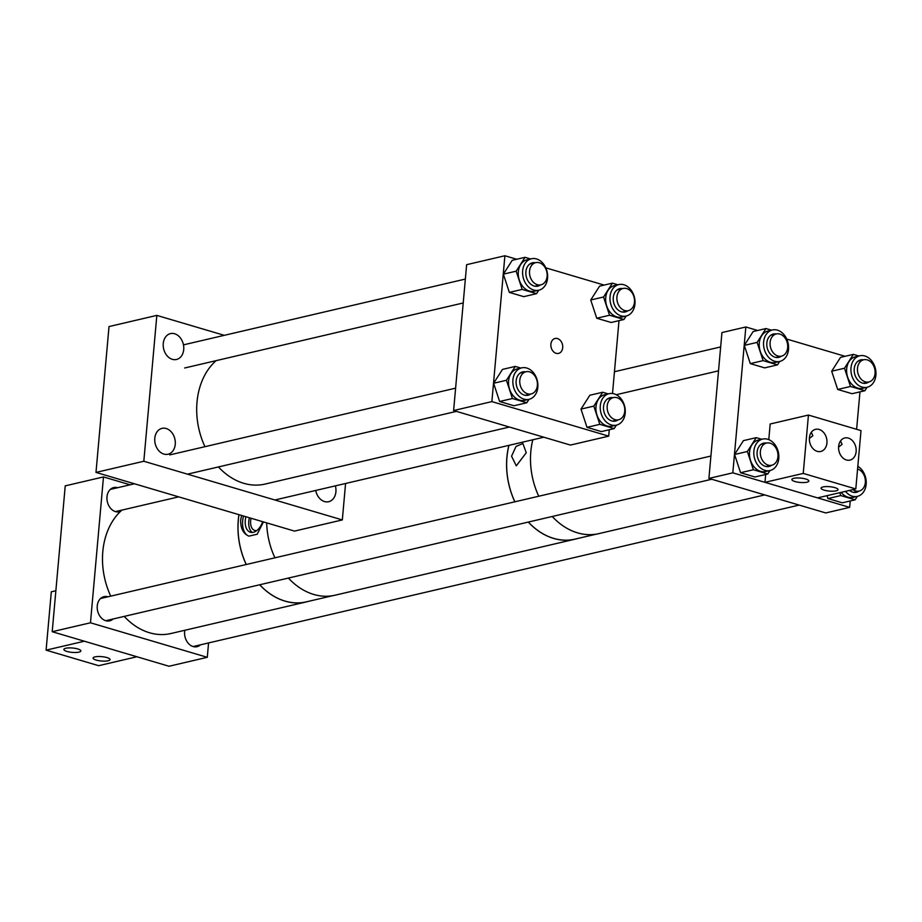 <?xml version="1.0" encoding="UTF-8"?>
<svg xmlns="http://www.w3.org/2000/svg" width="922" height="922" viewBox="0 0 922 922"><rect width="100%" height="100%" fill="white"/><g stroke="black" fill="none" stroke-linecap="round" stroke-linejoin="round"><path stroke-width="1.38" d="M238.936 514.672A68.193 51.932 76.9 0 0 238.51 517.83A68.193 51.932 76.9 0 0 246.22 564.518M259.693 584.779A68.193 51.932 76.9 0 0 306.358 601.905A68.193 51.932 76.9 0 0 308.478 601.351M121.911 510.108A68.193 51.932 76.9 0 0 103.034 549.454A68.193 51.932 76.9 0 0 110.744 596.142M124.216 616.403A68.193 51.932 76.9 0 0 170.893 633.529L306.358 601.905M526.255 452.76L522.901 443.517L516.02 446.444L511.56 456.194L516.297 465.841L526.255 452.76M596.741 534.057L574.959 539.139A68.136 51.886 -103.1 0 1 553.615 538.367A68.136 51.886 -103.1 0 1 528.364 522.059M514.879 501.798A68.136 51.886 -103.1 0 1 508.956 445.349M519.801 380.233A11.398 8.678 76.9 0 0 531.176 393.925A11.398 8.678 76.9 0 0 537.376 385.431A11.398 8.678 76.9 0 0 526.001 371.739A11.398 8.678 76.9 0 0 519.801 380.233M251.072 518.256A11.836 7.042 -73.5 0 0 250.646 520.838A11.836 7.042 -73.5 0 0 254.772 530.45A11.836 7.042 -73.5 0 0 256.8 530.553M249.378 517.749A14.787 8.794 -73.5 0 0 248.79 521.276A14.787 8.794 -73.5 0 0 252.271 532.455M245.874 516.723A14.787 8.794 -73.5 0 0 245.287 520.239A14.787 8.794 -73.5 0 0 250.427 532.248A14.787 8.794 -73.5 0 0 262.689 521.691M243.5 516.02A18.947 11.271 -73.5 0 0 242.659 520.849A18.947 11.271 -73.5 0 0 248.975 536.143L257.203 534.218L263.427 521.91M248.975 536.143C243.362 533.838 240.584 528.548 240.654 520.262L241.576 515.444M238.994 514.683A68.136 51.886 76.9 0 0 246.266 564.506M259.75 584.767A68.136 51.886 76.9 0 0 285.013 601.075A68.136 51.886 76.9 0 0 306.346 601.847L332.911 595.647M46.1 650.148L98.666 665.684L136.929 656.752L84.363 641.216L46.1 650.148L51.309 591.809L55.862 590.737M66.983 651.451A8.517 2.19 5.1 0 1 63.883 649.445A8.517 2.19 5.1 0 1 68.816 647.901A8.517 2.19 5.1 0 1 77.736 648.938A8.517 2.19 5.1 0 1 80.848 650.955A8.517 2.19 5.1 0 1 75.904 652.488A8.517 2.19 5.1 0 1 66.983 651.451M96.188 660.083A8.517 2.19 5.1 0 1 93.087 658.078A8.517 2.19 5.1 0 1 98.02 656.533A8.517 2.19 5.1 0 1 106.94 657.582A8.517 2.19 5.1 0 1 110.052 659.587A8.517 2.19 5.1 0 1 105.108 661.12A8.517 2.19 5.1 0 1 96.188 660.083M156.832 315.393L109.015 326.561L95.992 472.41L143.82 461.254L156.832 315.393L224.288 335.331M345.577 483.485L342.327 519.927L294.498 531.095L95.992 472.41M342.327 519.927L143.82 461.254M154.792 438.273A13.277 10.107 -103.1 0 1 162.007 428.361A13.277 10.107 -103.1 0 1 175.261 444.312A13.277 10.107 -103.1 0 1 168.046 454.223A13.277 10.107 -103.1 0 1 154.792 438.273M335.366 485.871A13.277 10.107 -103.1 0 1 335.908 491.806A13.277 10.107 -103.1 0 1 328.693 501.706A13.277 10.107 -103.1 0 1 315.704 490.458M163.252 343.514A13.277 10.107 -103.1 0 1 170.466 333.614A13.277 10.107 -103.1 0 1 183.72 349.565A13.277 10.107 -103.1 0 1 176.494 359.476A13.277 10.107 -103.1 0 1 163.252 343.514M616.922 296.965A11.398 8.678 76.9 0 0 628.297 310.656A11.398 8.678 76.9 0 0 634.497 302.162A11.398 8.678 76.9 0 0 623.122 288.459A11.398 8.678 76.9 0 0 616.922 296.965M509.347 292.401L522.163 289.404L536.558 293.657L523.742 296.654L509.347 292.401L503.354 274.157L516.17 271.172L525.021 257.319L530.565 258.955M525.021 257.319L512.206 260.315L503.354 274.157M536.558 293.657L538.759 290.223M522.163 289.404L516.17 271.172M531.441 258.748L527.119 259.762A16.158 12.297 76.9 0 0 518.337 271.806A16.158 12.297 76.9 0 0 534.46 291.225L538.782 290.211A16.158 12.297 76.9 0 0 547.564 278.167A16.158 12.297 76.9 0 0 531.441 258.748A16.158 12.297 76.9 0 0 522.659 270.803A16.158 12.297 76.9 0 0 538.782 290.211M531.798 262.989A11.974 9.116 -103.1 0 1 534.045 263.024M539.232 285.221A11.974 9.116 -103.1 0 1 537.226 286.258M535.244 262.747A11.974 9.116 76.9 0 0 532.386 262.828A11.974 9.116 76.9 0 0 525.886 271.748A11.974 9.116 76.9 0 0 537.837 286.143A11.974 9.116 76.9 0 0 540.419 284.944M857.495 368.281A11.398 8.678 76.9 0 0 868.87 381.973A11.398 8.678 76.9 0 0 875.059 373.468A11.398 8.678 76.9 0 0 863.683 359.776A11.398 8.678 76.9 0 0 857.495 368.281M288.39 578.071A68.193 51.932 76.9 0 0 335.055 595.209L574.971 539.197A68.193 51.932 76.9 0 0 577.091 538.644M266.689 522.866A68.193 51.932 76.9 0 0 274.917 557.822M528.306 522.071A68.193 51.932 76.9 0 0 574.971 539.197M508.898 445.361A68.193 51.932 76.9 0 0 514.833 501.81M216.105 360.652A68.193 51.932 76.9 0 0 197.008 402.119A68.193 51.932 76.9 0 0 204.938 446.674M218.41 466.935A68.193 51.932 76.9 0 0 265.087 484.073L509.417 427.036M607.183 406.06A11.398 8.678 76.9 0 0 618.558 419.764A11.398 8.678 76.9 0 0 624.759 411.258A11.398 8.678 76.9 0 0 613.384 397.566A11.398 8.678 76.9 0 0 607.183 406.06M770.112 342.454A11.398 8.678 76.9 0 0 781.487 356.146A11.398 8.678 76.9 0 0 787.676 347.64A11.398 8.678 76.9 0 0 776.301 333.948A11.398 8.678 76.9 0 0 770.112 342.454M52.208 631.708L90.471 622.788L103.483 476.928L65.232 485.859L52.208 631.708L169.026 666.249L207.289 657.317L208.568 642.934M103.483 476.928L130.094 484.799M90.471 622.788L207.289 657.317M107.909 596.799A12.424 9.462 76.9 0 0 104.002 596.661A12.424 9.462 76.9 0 0 97.248 605.927A12.424 9.462 76.9 0 0 109.649 620.852A12.424 9.462 76.9 0 0 113.095 618.996M117.647 487.703A12.424 9.462 76.9 0 0 113.74 487.554A12.424 9.462 76.9 0 0 106.987 496.82A12.424 9.462 76.9 0 0 119.387 511.756A12.424 9.462 76.9 0 0 120.505 511.399M184.838 630.268A12.424 9.462 76.9 0 0 184.631 631.754A12.424 9.462 76.9 0 0 197.031 646.691A12.424 9.462 76.9 0 0 200.477 644.824M586.991 427.335L599.807 424.339L614.202 428.592L601.386 431.588L586.991 427.335L580.998 409.091L593.826 406.106L602.677 392.253L608.209 393.89M602.677 392.253L589.85 395.238L580.998 409.091M614.202 428.592L616.403 425.146A16.158 12.297 76.9 0 0 625.208 413.091A16.158 12.297 76.9 0 0 609.085 393.682A16.158 12.297 76.9 0 0 600.303 405.726A16.158 12.297 76.9 0 0 616.426 425.146L612.104 426.148A16.158 12.297 76.9 0 1 595.981 406.74A16.158 12.297 76.9 0 1 604.763 394.685L609.085 393.682M599.807 424.339L593.826 406.106M609.442 397.924A11.974 9.116 -103.1 0 1 611.689 397.958M616.876 420.155A11.974 9.116 -103.1 0 1 614.87 421.181M612.888 397.682A11.974 9.116 76.9 0 0 610.041 397.751A11.974 9.116 76.9 0 0 603.53 406.683A11.974 9.116 76.9 0 0 615.481 421.066A11.974 9.116 76.9 0 0 618.074 419.879M803.235 473.412L808.444 415.061L861.01 430.609L855.8 488.948L803.235 473.412L764.972 482.333L765.675 474.473M826.93 442.986A11.364 8.655 -103.1 0 1 820.753 451.469A11.364 8.655 -103.1 0 1 809.412 437.812A11.364 8.655 -103.1 0 1 815.59 429.329A11.364 8.655 -103.1 0 1 826.93 442.986M856.135 451.619A11.364 8.655 -103.1 0 1 849.957 460.101A11.364 8.655 -103.1 0 1 838.617 446.444A11.364 8.655 -103.1 0 1 844.794 437.962A11.364 8.655 -103.1 0 1 856.135 451.619M809.366 438.48L812.858 435.726L811.337 432.28M768.787 439.633L770.181 423.993L808.444 415.061M764.972 482.333L817.549 497.88L855.8 488.948M834.917 487.646A8.517 2.19 5.1 0 1 838.029 489.651A8.517 2.19 5.1 0 1 833.085 491.196A8.517 2.19 5.1 0 1 824.164 490.147A8.517 2.19 5.1 0 1 821.064 488.141A8.517 2.19 5.1 0 1 825.997 486.597A8.517 2.19 5.1 0 1 834.917 487.646M805.713 479.014A8.517 2.19 5.1 0 1 808.825 481.019A8.517 2.19 5.1 0 1 803.88 482.563A8.517 2.19 5.1 0 1 794.96 481.515A8.517 2.19 5.1 0 1 791.86 479.509A8.517 2.19 5.1 0 1 796.792 477.965A8.517 2.19 5.1 0 1 805.713 479.014M838.571 447.112L842.074 444.358L840.553 440.912M532.812 439.782A68.193 51.932 76.9 0 0 531.095 449.014A68.193 51.932 76.9 0 0 538.748 496.232M552.22 516.493A68.193 51.932 76.9 0 0 598.885 533.619L764.718 494.907M852.919 489.617A11.398 8.678 76.9 0 0 859.131 491.069A11.398 8.678 76.9 0 0 865.332 482.575A11.398 8.678 76.9 0 0 857.587 469.021M740.562 472.721L753.378 469.736L767.772 473.989L754.957 476.974L740.562 472.721L734.569 454.488L747.385 451.492L756.236 437.65L761.779 439.275M756.236 437.65L743.42 440.635L734.569 454.488M767.772 473.989L769.962 470.543A16.158 12.297 76.9 0 0 778.779 458.488A16.158 12.297 76.9 0 0 762.655 439.079A16.158 12.297 76.9 0 0 753.873 451.123A16.158 12.297 76.9 0 0 769.997 470.543L765.675 471.545A16.158 12.297 76.9 0 1 749.551 452.137A16.158 12.297 76.9 0 1 758.333 440.082L762.655 439.079M753.378 469.736L747.385 451.492M763.013 443.309A11.974 9.116 -103.1 0 1 765.26 443.355M770.435 465.552A11.974 9.116 -103.1 0 1 768.441 466.578M766.459 443.079A11.974 9.116 76.9 0 0 763.6 443.148A11.974 9.116 76.9 0 0 757.1 452.08A11.974 9.116 76.9 0 0 769.052 466.463A11.974 9.116 76.9 0 0 771.633 465.264M499.609 401.496L512.425 398.511L526.819 402.764L514.003 405.749L499.609 401.496L493.616 383.264L506.443 380.267L515.283 366.414L520.826 368.051M515.283 366.414L502.467 369.411L493.616 383.264M526.819 402.764L529.021 399.318M512.425 398.511L506.443 380.267M521.702 367.855L517.38 368.858A16.158 12.297 76.9 0 0 508.598 380.913A16.158 12.297 76.9 0 0 524.722 400.321L529.044 399.318A16.158 12.297 76.9 0 0 537.826 387.263A16.158 12.297 76.9 0 0 521.702 367.855A16.158 12.297 76.9 0 0 512.92 379.899A16.158 12.297 76.9 0 0 529.044 399.318M522.059 372.085A11.974 9.116 -103.1 0 1 524.307 372.131M529.493 394.328A11.974 9.116 -103.1 0 1 527.488 395.354M525.505 371.854A11.974 9.116 76.9 0 0 522.659 371.923A11.974 9.116 76.9 0 0 516.147 380.855A11.974 9.116 76.9 0 0 528.099 395.238A11.974 9.116 76.9 0 0 530.692 394.04M837.683 389.453L850.499 386.468L864.894 390.721L852.066 393.706L837.683 389.453L831.69 371.22L844.506 368.224L853.357 354.371L858.889 356.007M853.357 354.371L840.541 357.367L831.69 371.22M864.894 390.721L867.083 387.275M850.499 386.468L844.506 368.224M859.777 355.8L855.455 356.814A16.158 12.297 76.9 0 0 846.673 368.869A16.158 12.297 76.9 0 0 862.796 388.277L867.118 387.263A16.158 12.297 76.9 0 0 875.9 375.219A16.158 12.297 76.9 0 0 859.777 355.8A16.158 12.297 76.9 0 0 850.994 367.855A16.158 12.297 76.9 0 0 867.118 387.263M860.134 360.041A11.974 9.116 -103.1 0 1 862.381 360.087M867.556 382.284A11.974 9.116 -103.1 0 1 865.562 383.31M863.58 359.799A11.974 9.116 76.9 0 0 860.722 359.88A11.974 9.116 76.9 0 0 854.221 368.812A11.974 9.116 76.9 0 0 866.173 383.195A11.974 9.116 76.9 0 0 868.755 381.996M760.373 451.55A11.398 8.678 76.9 0 0 771.749 465.241A11.398 8.678 76.9 0 0 777.938 456.747A11.398 8.678 76.9 0 0 766.562 443.044A11.398 8.678 76.9 0 0 760.373 451.55M745.84 326.976L732.829 472.836L708.914 478.414L721.938 332.565L745.84 326.976L757.688 330.479M786.743 339.065L845.071 356.307M732.829 472.836L849.646 507.365L850.222 500.969M859.961 391.873L856.619 429.306M708.914 478.414L825.743 512.943L849.646 507.365M596.73 318.228L609.546 315.243L623.94 319.496L611.125 322.481L596.73 318.228L590.737 299.996L603.553 296.999L612.404 283.146L617.947 284.783M612.404 283.146L599.588 286.143L590.737 299.996M623.94 319.496L626.142 316.05M609.546 315.243L603.553 296.999M618.823 284.575L614.501 285.59A16.158 12.297 76.9 0 0 605.719 297.645A16.158 12.297 76.9 0 0 621.843 317.053L626.165 316.039A16.158 12.297 76.9 0 0 634.947 303.995A16.158 12.297 76.9 0 0 618.823 284.575A16.158 12.297 76.9 0 0 610.041 296.63A16.158 12.297 76.9 0 0 626.165 316.039M619.181 288.817A11.974 9.116 -103.1 0 1 621.428 288.863M626.614 311.048A11.974 9.116 -103.1 0 1 624.609 312.085M622.627 288.574A11.974 9.116 76.9 0 0 619.78 288.655A11.974 9.116 76.9 0 0 613.268 297.587A11.974 9.116 76.9 0 0 625.22 311.97A11.974 9.116 76.9 0 0 627.801 310.772M827.944 498.56L840.76 495.563L855.155 499.816L842.339 502.813L827.944 498.56L826.999 495.667M855.155 499.816L857.345 496.382M840.76 495.563L839.815 492.682M841.175 492.36A16.158 12.297 76.9 0 0 853.057 497.373L857.379 496.37A16.158 12.297 76.9 0 0 866.161 484.315A16.158 12.297 76.9 0 0 857.829 466.29M845.497 491.357A16.158 12.297 76.9 0 0 857.379 496.37M857.829 491.38A11.974 9.116 -103.1 0 1 855.823 492.406M849.462 490.423A11.974 9.116 76.9 0 0 856.434 492.29A11.974 9.116 76.9 0 0 859.016 491.103M562.708 347.698A7.676 5.843 76.9 0 0 555.056 338.478A7.676 5.843 76.9 0 0 550.883 344.206A7.676 5.843 76.9 0 0 558.536 353.414A7.676 5.843 76.9 0 0 562.708 347.698M504.899 255.751L491.875 401.612L453.612 410.544L466.636 264.683L504.899 255.751L516.735 259.255M545.801 267.841L604.117 285.082M491.875 401.612L608.693 436.141L609.269 429.744M619.008 320.649L612.508 393.521M453.612 410.544L570.441 445.072L608.693 436.141M529.539 271.137A11.398 8.678 76.9 0 0 540.914 284.829A11.398 8.678 76.9 0 0 547.115 276.323A11.398 8.678 76.9 0 0 535.74 262.632A11.398 8.678 76.9 0 0 529.539 271.137M750.301 363.625L763.116 360.629L777.5 364.882L764.684 367.878L750.301 363.625L744.308 345.393L757.123 342.396L765.975 328.543L771.507 330.18M765.975 328.543L753.159 331.54L744.308 345.393M777.5 364.882L779.701 361.447A16.158 12.297 76.9 0 0 788.517 349.392A16.158 12.297 76.9 0 0 772.394 329.972A16.158 12.297 76.9 0 0 763.612 342.027A16.158 12.297 76.9 0 0 779.735 361.436L775.414 362.45A16.158 12.297 76.9 0 1 759.29 343.03A16.158 12.297 76.9 0 1 768.072 330.986L772.394 329.972M763.116 360.629L757.123 342.396M772.751 334.213A11.974 9.116 -103.1 0 1 774.999 334.248M780.173 356.445A11.974 9.116 -103.1 0 1 778.18 357.482M776.197 333.971A11.974 9.116 76.9 0 0 773.339 334.052A11.974 9.116 76.9 0 0 766.839 342.972A11.974 9.116 76.9 0 0 778.79 357.367A11.974 9.116 76.9 0 0 781.372 356.169M531.176 393.925L525.252 395.319M456.448 411.373L187.489 474.162M526.001 371.739L520.066 373.122M455.618 388.162L169.74 454.903M628.297 310.656L622.362 312.039M623.122 288.459L617.187 289.854M863.683 359.776L858.14 361.078M868.87 381.973L863.315 383.264M618.558 419.764L612.634 421.147M543.83 437.201L274.871 499.989M613.384 397.566L607.448 398.949M776.301 333.948L770.757 335.239M720.647 346.937L614.444 371.727M134.439 483.785L110.294 489.421M781.487 356.146L775.932 357.436M718.515 370.84L616.242 394.72M178.684 496.854L115.481 511.606M859.131 491.069L853.576 492.371M799.12 505.083L193.124 646.541M766.562 443.044L761.019 444.346M710.908 456.044L100.567 598.516M771.749 465.241L766.194 466.544M711.738 479.256L105.742 620.713M540.914 284.829L534.979 286.212M463.224 302.969L184.654 367.993M535.74 262.632L529.804 264.015M465.356 279.066L183.455 344.863"/></g></svg>

